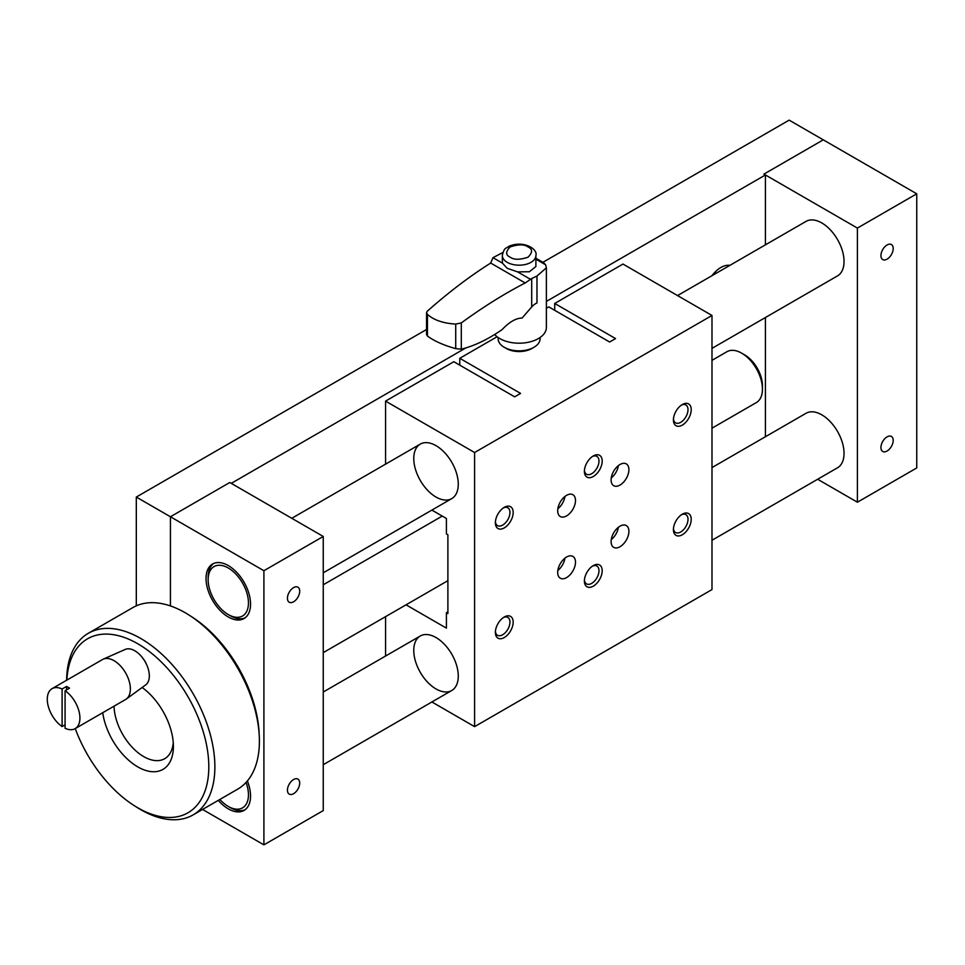 <?xml version="1.0" encoding="UTF-8"?>
<svg xmlns="http://www.w3.org/2000/svg" width="965" height="965" viewBox="0 0 965 965"><rect width="100%" height="100%" fill="white"/><g stroke="black" fill="none" stroke-linecap="round" stroke-linejoin="round"><path stroke-width="1.45" d="M426.554 329.487L136.306 497.059L136.306 605.839M546.383 301.418L765.414 174.967L763.93 174.11L823.278 139.841L789.153 120.142L542.921 262.299M136.306 497.059L170.431 516.757L170.431 605.936L170.431 516.757L229.779 482.5L231.262 483.356L465.83 347.931M765.414 174.967L765.414 244.845M765.414 317.533L765.414 436.735M729.817 265.399A23.088 13.329 120 0 0 711.977 275.688M714.824 274.048A23.088 13.329 120 0 0 715.535 271.623M711.989 348.377L837.524 275.894A31.471 18.178 -120 0 0 837.524 239.549A31.471 18.178 -120 0 0 806.052 221.383L677.551 295.567M857.403 228.078L916.75 193.808L823.278 139.841L763.93 174.11L857.403 228.078L857.403 502.21L817.657 479.255M711.989 540.255L837.524 467.784A31.471 18.178 -120 0 0 842.349 442.561A31.471 18.178 -120 0 0 821.794 414.829A31.471 18.178 -120 0 0 806.052 413.273L711.989 467.579M323.251 536.468L229.779 482.5L170.431 516.757L263.903 570.725L263.903 844.857L323.251 810.588L323.251 536.468L263.903 570.725M857.403 502.21L916.75 467.941L916.75 193.808M887.076 259.151A8.673 5.006 120 0 0 892.746 251.503A8.673 5.006 120 0 0 891.407 244.555A8.673 5.006 120 0 0 882.734 249.561A8.673 5.006 120 0 0 882.734 259.573A8.673 5.006 120 0 0 887.076 259.151M887.076 436.868A8.673 5.006 120 0 0 881.407 444.515A8.673 5.006 120 0 0 882.734 451.463A8.673 5.006 120 0 0 891.407 446.457A8.673 5.006 120 0 0 891.407 436.445A8.673 5.006 120 0 0 887.076 436.868M293.577 601.798A8.673 5.006 -60 0 1 289.235 602.232A8.673 5.006 -60 0 1 289.235 592.208A8.673 5.006 -60 0 1 297.92 587.202A8.673 5.006 -60 0 1 299.247 594.151A8.673 5.006 -60 0 1 293.577 601.798M293.577 779.527A8.673 5.006 -60 0 1 297.92 779.093A8.673 5.006 -60 0 1 297.92 789.105A8.673 5.006 -60 0 1 289.235 794.123A8.673 5.006 -60 0 1 287.908 787.163A8.673 5.006 -60 0 1 293.577 779.527M263.903 844.857L202.553 809.442M247.366 780.962A31.471 18.178 60 0 1 244.024 810.443A31.471 18.178 60 0 1 228.295 808.875A31.471 18.178 60 0 1 218.283 800.359M228.295 616.985A31.471 18.178 60 0 1 207.728 589.253A31.471 18.178 60 0 1 212.553 564.03A31.471 18.178 60 0 1 244.036 582.209A31.471 18.178 60 0 1 244.024 618.553A31.471 18.178 60 0 1 228.295 616.985M246.063 782.446A28.504 16.453 60 0 1 228.295 806.45L230.394 807.669A31.471 18.178 -120 0 0 245.05 809.768M228.295 614.572A28.504 16.453 60 0 1 208.138 579.651A28.504 16.453 60 0 1 228.295 568.011A28.504 16.453 60 0 1 248.451 602.932A28.504 16.453 60 0 1 228.295 614.572L230.394 615.779A31.471 18.178 -120 0 0 245.05 617.877M213.639 563.488A31.471 18.178 -120 0 0 208.138 577.227L208.138 579.651M228.295 806.45A28.504 16.453 60 0 1 219.863 799.454M711.989 315.459L711.989 589.579L474.599 726.645L474.599 452.513L711.989 315.459L622.968 264.06L554.718 303.456L615.549 338.582L609.615 342.008L548.783 306.894L546.383 308.269M682.315 404.54L682.315 404.54A12.593 7.274 120 0 0 673.413 419.968A12.593 7.274 120 0 0 682.315 425.107A12.593 7.274 120 0 0 691.217 409.691A12.593 7.274 120 0 0 682.315 404.54M504.273 507.337L504.273 507.337A12.593 7.274 120 0 0 495.371 522.765A12.593 7.274 120 0 0 504.273 527.903A12.593 7.274 120 0 0 513.175 512.475A12.593 7.274 120 0 0 504.273 507.337M593.294 455.938L593.294 455.938A12.593 7.274 120 0 0 584.392 471.366A12.593 7.274 120 0 0 593.294 476.505A12.593 7.274 120 0 0 602.196 461.089A12.593 7.274 120 0 0 593.294 455.938M682.315 514.2L682.315 514.2A12.593 7.274 120 0 0 673.413 529.616A12.593 7.274 120 0 0 682.315 534.755A12.593 7.274 120 0 0 691.217 519.339A12.593 7.274 120 0 0 682.315 514.2M504.273 616.997L504.273 616.997A12.593 7.274 120 0 0 495.371 632.413A12.593 7.274 120 0 0 504.273 637.551A12.593 7.274 120 0 0 513.175 622.135A12.593 7.274 120 0 0 504.273 616.997M593.294 565.599L593.294 565.599A12.593 7.274 120 0 0 584.392 581.014A12.593 7.274 120 0 0 593.294 586.153A12.593 7.274 120 0 0 602.196 570.737A12.593 7.274 120 0 0 593.294 565.599M566.588 495.347A12.593 7.274 120 0 0 558.361 506.444A12.593 7.274 120 0 0 560.291 516.528A12.593 7.274 120 0 0 572.884 509.267A12.593 7.274 120 0 0 572.884 494.719A12.593 7.274 120 0 0 566.588 495.347M620 526.19A12.593 7.274 120 0 0 611.774 537.288A12.593 7.274 120 0 0 613.704 547.372A12.593 7.274 120 0 0 626.297 540.098A12.593 7.274 120 0 0 626.297 525.563A12.593 7.274 120 0 0 620 526.19M566.588 557.022A12.593 7.274 120 0 0 558.361 568.12A12.593 7.274 120 0 0 560.291 578.216A12.593 7.274 120 0 0 572.884 570.942A12.593 7.274 120 0 0 572.884 556.407A12.593 7.274 120 0 0 566.588 557.022M620 464.515A12.593 7.274 120 0 0 611.774 475.6A12.593 7.274 120 0 0 613.704 485.697A12.593 7.274 120 0 0 626.297 478.423A12.593 7.274 120 0 0 626.297 463.888A12.593 7.274 120 0 0 620 464.515M431.886 701.977L474.599 726.645M497.084 336.737L459.762 358.292L520.593 393.406L514.659 396.832L453.827 361.718L385.566 401.114L474.599 452.513M406.048 604.826L446.409 628.131L446.409 612.703L447.893 613.571L447.893 534.755L446.409 533.898L446.409 518.482L431.886 510.099M385.566 656.031L385.566 616.647M385.566 464.141L385.566 401.114M436.011 445.661A31.471 18.178 -120 0 0 420.282 444.105A31.471 18.178 -120 0 0 420.282 480.449A31.471 18.178 -120 0 0 451.753 498.616A31.471 18.178 -120 0 0 456.578 473.405A31.471 18.178 -120 0 0 436.011 445.661M436.011 637.551A31.471 18.178 -120 0 0 420.282 635.995A31.471 18.178 -120 0 0 420.282 672.34A31.471 18.178 -120 0 0 451.753 690.506A31.471 18.178 -120 0 0 456.578 665.283A31.471 18.178 -120 0 0 436.011 637.551M673.461 418.967A10.313 5.959 120 0 0 675.548 422.827A10.313 5.959 120 0 0 683.51 420.065A10.313 5.959 120 0 0 688.009 409.691A10.313 5.959 120 0 0 685.874 404.962A10.313 5.959 120 0 0 681.471 405.083M495.407 521.763A10.313 5.959 120 0 0 497.506 525.623A10.313 5.959 120 0 0 507.819 519.677A10.313 5.959 120 0 0 507.819 507.759A10.313 5.959 120 0 0 503.428 507.88M584.428 470.365A10.313 5.959 120 0 0 586.527 474.225A10.313 5.959 120 0 0 594.476 471.463A10.313 5.959 120 0 0 598.988 461.089A10.313 5.959 120 0 0 596.84 456.361A10.313 5.959 120 0 0 592.45 456.481M673.461 528.615A10.313 5.959 120 0 0 675.548 532.487A10.313 5.959 120 0 0 685.874 526.528A10.313 5.959 120 0 0 685.874 514.61A10.313 5.959 120 0 0 681.471 514.731M495.407 631.412A10.313 5.959 120 0 0 497.506 635.284A10.313 5.959 120 0 0 507.819 629.325A10.313 5.959 120 0 0 507.819 617.407A10.313 5.959 120 0 0 503.428 617.528M584.428 580.013A10.313 5.959 120 0 0 586.527 583.885A10.313 5.959 120 0 0 596.84 577.926A10.313 5.959 120 0 0 596.84 566.009A10.313 5.959 120 0 0 592.45 566.129M557.83 508.796A12.593 7.274 120 0 0 564.947 496.468M611.255 539.628A12.593 7.274 120 0 0 618.372 527.312M557.83 570.472A12.593 7.274 120 0 0 564.947 558.144M611.255 477.952A12.593 7.274 120 0 0 618.372 465.625M554.718 303.456L554.718 310.32M446.409 612.703L447.893 611.846M459.762 358.292L459.762 365.144M494.695 334.469A27.273 15.754 0 0 0 525.358 342.78A27.273 15.754 0 0 0 546.383 327.449L546.383 267.812L536.974 276.026L536.974 302.926A20.989 12.111 0 0 0 531.703 306.954L531.703 278.547L536.974 276.026M535.889 258.246L543.609 262.697L545.623 264.796L546.383 267.812M531.703 278.547L525.177 282.962L490.666 263.035L492.994 257.667L502.862 252.504M502.319 255.484L502.391 263.095L507.24 268.318L517.59 271.877L529.435 271.744L535.889 266.521L535.889 255.484A16.791 9.686 180 0 1 525.527 264.446A16.791 9.686 180 0 1 507.24 262.347A16.791 9.686 180 0 1 502.319 255.484C504.454 246.558 506.155 248.898 508.736 246.365C523.923 239.875 538.108 249.32 535.889 255.484M490.666 263.035L489.87 263.59C469.376 276.545 448.496 292.431 427.242 311.249L426.554 312.636L427.447 314.421C433.948 320.139 443.369 323.359 455.721 324.083L461.306 322.925C482.958 307.111 504.261 293.782 525.177 282.962M455.721 324.083L455.721 348.63L461.306 349.173C474.31 345.94 487.904 339.427 502.09 329.62C509.363 321.936 516.034 318.088 522.101 318.052L531.703 306.954M498.121 337.509L498.121 338.727A20.989 12.111 0 0 0 504.273 347.291A20.989 12.111 0 0 0 533.947 347.291A20.989 12.111 0 0 0 540.086 338.727L540.086 337.509M506.372 348.51L504.273 347.291L506.372 348.51A18.021 10.398 0 0 0 531.848 348.51L533.947 347.291M455.721 348.63C443.804 345.313 434.371 341.128 427.447 336.061L427.242 334.264M711.989 428.183L756.355 402.574A29.372 16.96 -120 0 0 762.447 389.124A29.372 16.96 -120 0 0 741.663 353.154A29.372 16.96 -120 0 0 726.983 351.694L711.989 360.343M762.447 389.124L762.447 385.698A25.174 14.535 -120 0 0 744.63 354.867L741.663 353.154M259.271 736.15L259.103 732.833A100.396 57.96 -120 0 0 192.337 617.19L189.55 615.393A104.835 60.53 60 0 1 259.271 736.15A104.835 60.53 60 0 1 237.679 789.165L193.169 814.858A104.835 60.53 60 0 1 140.757 809.671A104.835 60.53 60 0 1 137.38 807.633L134.557 805.847A100.444 57.996 60 0 1 75.246 728.575M66.633 680.253A104.835 60.53 60 0 1 88.334 633.281L132.844 607.588A104.835 60.53 60 0 1 189.55 615.393M88.334 633.281A104.835 60.53 60 0 1 140.757 638.48A104.835 60.53 60 0 1 209.236 730.855A104.835 60.53 60 0 1 193.169 814.858M66.874 680.108A100.444 57.996 60 0 1 137.79 643.764A100.444 57.996 60 0 1 208.79 768.647A100.444 57.996 60 0 1 134.557 805.847M146.62 664.62A14.692 8.48 -120 0 0 143.242 658.757M102.724 712.713A50.361 29.071 -120 0 0 137.79 766.898A50.361 29.071 -120 0 0 173.398 746.343A50.361 29.071 -120 0 0 142.132 687.49M114.051 706.175A41.965 24.234 -120 0 0 143.725 756.62A41.965 24.234 -120 0 0 173.254 742.676M126.282 699.058L145.691 684.897A20.506 11.845 -120 0 0 145.076 661.616A20.506 11.845 -120 0 0 125.221 649.433L103.243 659.155A23.088 13.329 60 0 1 115.523 661.616A23.088 13.329 60 0 1 129.214 681.326A23.088 13.329 60 0 1 126.282 699.058A23.088 13.329 60 0 1 125.583 699.516L75.137 728.635A23.088 13.329 60 0 1 65.077 728.273L65.077 690.735A23.088 13.329 60 0 1 78.949 711.096A23.088 13.329 60 0 1 75.137 728.635M52.062 688.66A23.088 13.329 60 0 1 62.11 689.022L62.11 726.561A23.088 13.329 60 0 1 48.25 706.199A23.088 13.329 60 0 1 52.062 688.66L102.507 659.529A23.088 13.329 60 0 1 103.243 659.155M65.077 690.735L69.528 688.166A23.088 13.329 -120 0 0 66.561 686.453L62.11 689.022M62.11 726.561L65.077 724.848M66.561 689.879L66.561 686.453M530.629 279.404L517.59 271.877M535.889 259.175L545.623 264.796M502.391 263.095L492.994 257.667M461.306 349.173L461.306 322.925M510.208 257.197C505.491 255.062 505.491 251.636 510.208 246.919C518.374 244.205 524.309 244.205 528.012 246.919C532.728 249.066 532.728 252.492 528.012 257.197C519.846 259.923 513.911 259.923 510.208 257.197M427.447 314.421L427.447 336.061M420.282 444.105L291.78 518.289M451.753 498.616L323.251 572.812M323.251 764.702L451.753 690.506M323.251 692.014L420.282 635.995M426.554 312.636L426.554 334.855M442.247 516.082L323.251 584.778M447.893 580.665L323.251 652.63"/></g></svg>
